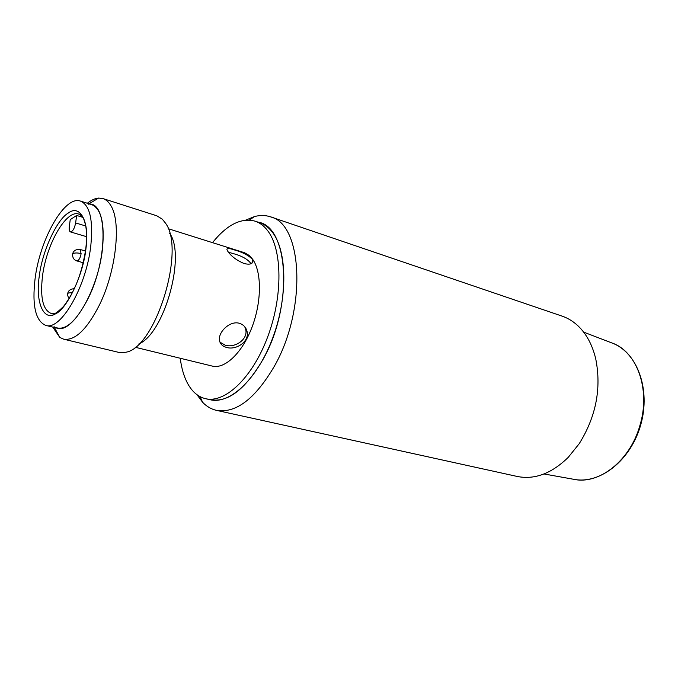 <?xml version="1.0" encoding="UTF-8"?>
<svg xmlns="http://www.w3.org/2000/svg" width="678" height="678" viewBox="0 0 678 678"><rect width="100%" height="100%" fill="white"/><g stroke="black" fill="none" stroke-linecap="round" stroke-linejoin="round"><path stroke-width="1.02" d="M85.97 248.36C83.47 274.353 66.919 309.312 55.299 313.965C43.265 321.499 35.332 301.312 39.239 276.446C41.917 252.284 56.596 219.765 68.156 213.129C80.012 203.781 89.818 221.511 85.97 248.36M80.453 201.086L91.716 204.629C101.234 208.688 104.819 223.426 102.471 248.843C98.302 289.726 72.309 333.915 57.215 328.194L45.748 325.389C35.536 320.999 31.968 305.524 35.053 278.972C39.79 239.283 64.673 195.128 80.453 201.086C89.827 205.103 93.284 219.884 90.835 245.436C86.496 286.54 60.605 331.076 45.748 325.389M76.631 215.451L75.639 222.943C74.495 228.571 72.758 231.554 70.427 231.901C69.359 231.427 68.978 229.783 69.283 226.969L70.232 219.647L76.631 215.451L82.945 217.384M88.208 204.214C107.387 200.527 108.463 257.581 88.394 297.939C75.699 322.575 64.24 332.169 54.003 326.728M52.757 327.101L59.757 337.398L63.673 339.186C74.987 340.915 86.894 329.516 99.412 305.007C116.116 271.259 121.455 222.291 110.946 205.79C108.751 201.985 106.082 199.578 102.937 198.569L98.657 198.069C95.064 198.357 91.293 200.086 87.335 203.247M63.673 339.186L118.642 352.348L125.116 352.314C154.872 349.551 186.17 249.902 165.432 223.07L162.296 219.164L156.771 215.782L102.937 198.569M138.871 343.932C164.44 333.432 186.162 255.055 169.568 233.224M226.596 347.433C222.367 346.255 219.986 343.822 219.452 340.11C218.197 331.966 230.079 320.38 239.359 323.296C243.402 324.576 245.953 327.254 247.012 331.33C249.877 341.339 236.266 350.475 226.596 347.433M135.1 347.229L212.273 366.086C224.85 369.366 242.275 352.899 251.996 327.211C261.793 301.583 261.818 271.793 252.555 259.149L249.199 255.453L244.673 252.775L168.195 228.689M252.08 258.996L252.919 261.055C252.682 264.022 249.741 264.852 244.097 263.547C236.656 260.344 231.249 256.301 227.884 251.445L227.003 249.792C226.588 248.046 229.122 248.114 234.605 249.996C242.393 252.182 248.216 255.182 252.08 258.996M251.021 263.75C248.114 259.394 242.046 255.97 232.817 253.47L228.494 252.267M219.952 342.161L225.24 345.212C234.902 348.272 248.529 339.263 245.631 329.194L244.758 326.762M212.519 242.639C227.003 224.647 241.215 217.485 255.14 221.172C259.801 222.731 263.928 225.842 267.513 230.495C282.37 249.343 283.031 296.023 267.734 336.763C252.555 377.595 225.113 403.512 205.57 398.698C198.162 396.901 192.188 391.825 187.637 383.485C183.95 376.604 181.484 368.196 180.238 358.255M205.57 398.698L210.409 399.783C230.028 404.613 257.513 378.807 272.675 338.093C287.955 297.473 287.209 250.911 272.276 232.071C268.666 227.427 264.522 224.316 259.835 222.74L255.14 221.172M216.46 410.36L517.263 476.465C534.611 479.931 551.595 473.566 568.223 457.37L579.241 443.666C596.072 416.555 601.572 388.274 595.733 358.832C592.394 345.009 586.555 334.076 578.207 326.05C573.325 321.431 567.935 318.118 562.037 316.101L270.497 216.833C302.795 223.935 307.007 309.456 274.226 366.467C255.131 398.901 235.876 413.529 216.46 410.36C211.273 409.181 206.671 406.503 202.646 402.317L196.976 394.715M245.716 220.121L254.513 216.562C260.115 215.062 265.445 215.146 270.497 216.833M257.437 222.087C288.574 225.088 293.828 305.38 263.047 359.357C244.546 390.808 226.206 404.054 208.019 399.105M55.138 313.312L51.053 313.389C42.934 309.905 40.07 297.6 42.468 276.454C46.214 244.622 66.207 209.349 78.775 214.095L82.224 216.282M81.106 253.614C80.529 257.089 79.419 259.462 77.784 260.75L76.851 260.928C73.775 259.877 72.368 257.538 72.622 253.894C73.47 250.657 75.961 249.182 80.097 249.47L81.106 253.614C77.606 252.758 74.894 252.758 72.961 253.623L72.495 254.877M72.554 292.498L68.122 293.066L67.664 294.227M75.639 222.943L85.767 226.003M611.827 342.932C637.227 352.094 650.829 389.121 640.82 424.53C631.04 459.998 600.225 484.634 573.758 479.304C598.844 484.973 629.955 460.955 639.846 425.699C650.999 389.757 636.922 351.246 611.827 342.932L583.622 332.11M53.045 313.889L51.816 313.838C53.825 312.711 52.189 317.44 63.529 306.448C74.8 291.862 82.233 272.539 85.826 248.462C86.75 239.944 86.742 232.512 85.792 226.172C83.631 217.045 82.411 216.765 82.165 216.189L79.657 214.112L78.775 214.095L80.741 214.697M69.173 298.54C67.927 296.939 67.461 295.193 67.783 293.311C68.232 290.599 70.461 289.023 74.461 288.574M70.427 231.901L86.589 236.69M83.267 262.742L76.851 260.928M85.487 251.03L80.097 249.47M54.426 327.508L59.757 337.398M88.971 203.764L98.657 198.069M251.708 263.386L252.919 261.055M245.631 329.194L247.012 331.33M573.758 479.304L544.019 473.964M249.351 220.062L254.513 216.562M200.052 396.655L202.646 402.317"/></g></svg>
